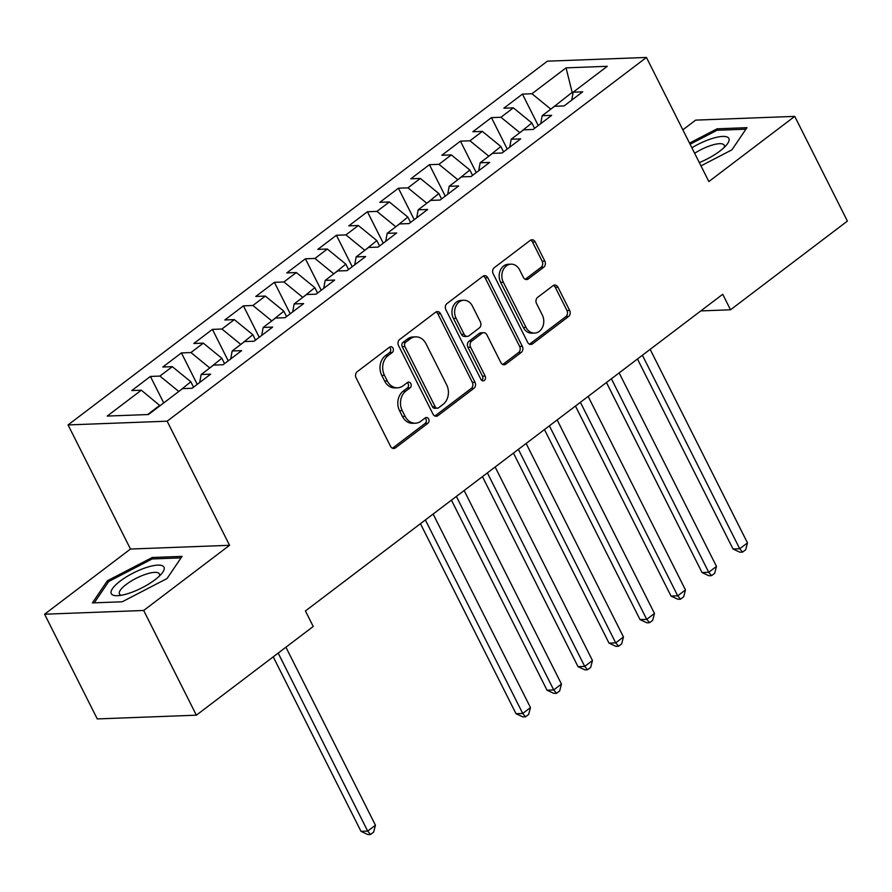 <?xml version="1.0" encoding="UTF-8"?>
<svg xmlns="http://www.w3.org/2000/svg" width="892" height="892" viewBox="0 0 892 892"><rect width="100%" height="100%" fill="white"/><g stroke="black" fill="none" stroke-linecap="round" stroke-linejoin="round"><path stroke-width="1.34" d="M393.026 348.214A3.122 2.52 87.8 0 0 390.774 346.709A3.122 2.52 87.8 0 0 389.548 347.166L357.213 371.708A4.449 3.59 87.8 0 0 356.086 377.818L390.551 446.346A4.449 3.59 87.8 0 0 393.762 448.486A4.449 3.59 87.8 0 0 395.513 447.84L427.848 423.299A3.122 2.52 87.8 0 0 428.628 419.017A3.122 2.52 87.8 0 0 426.387 417.523A3.122 2.52 87.8 0 0 425.161 417.969L420.979 421.147A14.25 11.496 87.8 0 1 415.393 423.209A14.25 11.496 87.8 0 1 405.113 416.352L402.247 410.643A14.25 11.496 87.8 0 1 405.849 391.075L410.041 387.897A3.122 2.52 87.8 0 0 410.833 383.616A3.122 2.52 87.8 0 0 408.581 382.122A3.122 2.52 87.8 0 0 407.354 382.568L403.173 385.745A14.25 11.496 87.8 0 1 397.587 387.808A14.25 11.496 87.8 0 1 387.306 380.951L384.441 375.242A14.25 11.496 87.8 0 1 388.042 355.674L392.235 352.496A3.122 2.52 87.8 0 0 393.026 348.214M397.587 387.808L394.911 387.908A14.25 11.496 87.8 0 1 384.63 381.051L381.754 375.342A14.25 11.496 87.8 0 1 385.366 355.774L389.559 352.596A3.122 2.52 87.8 0 0 390.339 348.315A3.122 2.52 87.8 0 0 389.447 347.244M392.413 448.208A4.449 3.59 87.8 0 0 392.837 447.94L425.161 423.399A3.122 2.52 87.8 0 0 425.952 419.117A3.122 2.52 87.8 0 0 425.06 418.047M415.393 423.209L412.706 423.31A14.25 11.496 87.8 0 1 402.437 416.452L399.56 410.744A14.25 11.496 87.8 0 1 403.173 391.175L407.354 387.998A3.122 2.52 87.8 0 0 408.146 383.716A3.122 2.52 87.8 0 0 407.254 382.646M543.719 267.243A4.449 3.59 87.8 0 0 544.845 261.133L535.178 241.91A4.449 3.59 87.8 0 0 531.966 239.77A4.449 3.59 87.8 0 0 530.216 240.405L494.313 267.656A4.449 3.59 87.8 0 0 493.187 273.777L527.64 342.305A4.449 3.59 87.8 0 0 530.851 344.446A4.449 3.59 87.8 0 0 532.602 343.799L568.516 316.548A4.449 3.59 87.8 0 0 569.642 310.427L557.957 287.213A4.449 3.59 87.8 0 0 554.746 285.072A4.449 3.59 87.8 0 0 553.007 285.708L537.631 297.37A4.449 3.59 87.8 0 0 536.505 303.492L542.303 315.01A11.908 9.611 87.8 0 1 534.609 333.084A11.908 9.611 87.8 0 1 526.012 327.364L503.333 282.251A11.908 9.611 87.8 0 1 511.016 264.166A11.908 9.611 87.8 0 1 519.612 269.897L523.392 277.412A4.449 3.59 87.8 0 0 526.603 279.553A4.449 3.59 87.8 0 0 528.354 278.906L543.719 267.243L541.043 267.344A4.449 3.59 87.8 0 0 542.169 261.233L532.502 242.011A4.449 3.59 87.8 0 0 530.64 240.138M722.721 294.282L305.421 610.975L313.226 626.485L196.351 715.183L143.679 610.474L229.556 545.302L167.138 421.191L646.444 57.445L708.861 181.544L794.739 116.373L847.4 221.093L730.526 309.792L722.721 294.282M440.537 313.728A4.449 3.59 87.8 0 0 437.325 311.587A4.449 3.59 87.8 0 0 435.575 312.233L399.672 339.484A4.449 3.59 87.8 0 0 398.546 345.605L432.999 414.122A4.449 3.59 87.8 0 0 436.21 416.263A4.449 3.59 87.8 0 0 437.961 415.627L473.875 388.366A4.449 3.59 87.8 0 0 475.001 382.255L440.537 313.728L437.861 313.828A4.449 3.59 87.8 0 0 435.998 311.966M446.992 303.57L482.895 276.319A4.449 3.59 87.8 0 1 484.646 275.673A4.449 3.59 87.8 0 1 487.857 277.825L522.322 346.341A4.449 3.59 87.8 0 1 521.196 352.463L505.82 364.126A4.449 3.59 87.8 0 1 504.08 364.761A4.449 3.59 87.8 0 1 500.869 362.62L486.887 334.834A4.449 3.59 87.8 0 0 483.676 332.694A4.449 3.59 87.8 0 0 481.925 333.34L471.734 341.078A4.449 3.59 87.8 0 0 470.608 347.189L485.159 376.123A3.122 2.52 87.8 0 1 483.152 380.851A3.122 2.52 87.8 0 1 480.899 379.356L445.866 309.691A4.449 3.59 87.8 0 1 446.992 303.57M167.138 421.191L68.06 424.927L547.353 61.18L646.444 57.445M163.727 402.928L150.413 376.435L131.804 390.551L141.315 390.194L107.207 416.073L148.451 414.524L182.548 388.633L192.059 388.276L210.657 374.161L201.157 374.517L213.556 365.107L223.056 364.75L241.665 350.634L232.154 350.991L244.553 341.58L254.064 341.223L272.662 327.108L263.162 327.464L275.561 318.054L285.061 317.697L303.67 303.581L294.159 303.938L306.558 294.527L316.069 294.17L334.667 280.055L325.167 280.411L337.566 271.001L347.066 270.633L365.675 256.517L356.164 256.885L368.563 247.463L378.074 247.106L396.672 232.99L387.173 233.347L399.571 223.937L409.071 223.58L427.681 209.464L418.17 209.821L430.568 200.41L440.079 200.053L458.678 185.937L449.178 186.294L461.577 176.884L471.076 176.527L489.686 162.411L480.175 162.768L492.574 153.357L502.084 153L520.683 138.884L511.183 139.241L523.582 129.831L533.082 129.463L551.691 115.347L542.18 115.704L554.579 106.293L564.09 105.936L582.688 91.82L573.188 92.177L571.727 100.138M150.413 376.435L159.913 376.078L172.312 366.668L190.832 381.776L193.542 387.161M197.232 384.352L181.41 352.909L162.812 367.025L172.312 366.668M181.41 352.909L190.921 352.552L203.32 343.141L221.829 358.25L224.539 363.635M228.229 360.825L212.419 329.382L193.809 343.498L203.32 343.141M212.419 329.382L221.918 329.025L234.317 319.615L252.837 334.723L255.547 340.097M259.238 337.299L243.416 305.856L224.817 319.972L234.317 319.615M243.416 305.856L252.927 305.488L265.325 296.077L283.834 311.185L286.544 316.571M290.235 313.772L274.413 282.318L255.814 296.445L265.325 296.077M274.413 282.318L283.924 281.961L296.322 272.551L314.843 287.659L317.552 293.044M321.243 290.246L305.421 258.791L286.823 272.907L296.322 272.551M305.421 258.791L314.932 258.435L327.331 249.024L345.84 264.132L348.549 269.518M352.24 266.719L336.418 235.265L317.82 249.381L327.331 249.024M336.418 235.265L345.929 234.908L358.328 225.498L376.848 240.606L379.557 245.991M383.248 243.181L367.426 211.739L348.828 225.854L358.328 225.498M367.426 211.739L376.937 211.382L389.336 201.971L407.845 217.079L410.554 222.465M414.245 219.655L398.423 188.212L379.825 202.328L389.336 201.971M398.423 188.212L407.934 187.855L420.333 178.433L438.853 193.553L441.562 198.927M445.253 196.129L429.431 164.685L410.833 178.801L420.333 178.433M429.431 164.685L438.942 164.318L451.341 154.907L469.85 170.015L472.559 175.401M476.25 172.602L460.428 141.148L441.83 155.264L451.341 154.907M460.428 141.148L469.939 140.791L482.338 131.38L500.858 146.489L503.567 151.874M507.258 149.075L491.436 117.621L472.838 131.737L482.338 131.38M491.436 117.621L500.947 117.265L513.346 107.854L531.855 122.962L534.564 128.348M538.255 125.549L522.433 94.095L503.835 108.211L513.346 107.854M522.433 94.095L531.944 93.738L566.052 67.859L607.285 66.298L573.188 92.177M542.18 115.704L540.73 123.665M572.887 93.816L572.162 92.378L550.665 109.27M531.944 93.738L550.453 108.846M566.052 67.859L572.162 92.378L573.155 92.333M511.183 139.241L509.722 147.202M531.855 122.962L519.668 132.796M500.947 117.265L519.456 132.373M480.175 162.768L478.725 170.729M500.858 146.489L488.66 156.323M469.939 140.791L488.448 155.899M449.178 186.294L447.717 194.255M469.85 170.015L457.663 179.85M438.942 164.318L457.451 179.426M418.17 209.821L416.72 217.782M438.853 193.553L426.655 203.376M407.934 187.855L426.454 202.963M387.173 233.347L385.712 241.308M407.845 217.079L395.658 226.914M376.937 211.382L395.446 226.49M356.164 256.885L354.715 264.835M376.848 240.606L364.661 250.44M345.929 234.908L364.449 250.016M325.167 280.411L323.707 288.372M345.84 264.132L333.653 273.967M314.932 258.435L333.441 273.543M294.159 303.938L292.71 311.899M314.843 287.659L302.656 297.493M283.924 281.961L302.444 297.069M263.162 327.464L261.702 335.425M283.834 311.185L271.647 321.02M252.927 305.488L271.436 320.596M232.154 350.991L230.705 358.952M252.837 334.723L240.65 344.546M221.918 329.025L240.439 344.134M201.157 374.517L199.696 382.478M221.829 358.25L209.642 368.084M190.921 352.552L209.43 367.66M190.832 381.776L178.645 391.61M159.913 376.078L178.433 391.187M700.8 310.918L730.526 309.792M794.739 116.373L695.649 120.119L682.848 129.831M229.556 545.302L130.477 549.037L44.6 614.209L143.679 610.474M44.6 614.209L97.261 718.93L196.351 715.183M130.477 549.037L68.06 424.927M141.315 390.194L160.036 405.726M159.824 405.303L147.637 414.546M152.231 557.5L107.397 580.759L92.4 602.903L122.237 601.777L167.072 578.507L182.068 556.374L152.231 557.5L152.956 558.927M700.978 165.89L731.942 149.823L746.938 127.679L717.101 128.805L689.527 143.11M434.861 415.995A4.449 3.59 87.8 0 0 435.285 415.728L471.188 388.466A4.449 3.59 87.8 0 0 472.325 382.356L437.861 313.828M405.693 342.272A3.122 2.52 87.8 0 0 404.912 346.553L435.162 406.707A3.122 2.52 87.8 0 0 437.403 408.202A3.122 2.52 87.8 0 0 438.63 407.755L443.045 404.399A14.25 11.496 87.8 0 0 446.658 384.831L425.975 343.721A14.25 11.496 87.8 0 0 415.694 336.864A14.25 11.496 87.8 0 0 410.108 338.927L405.693 342.272L403.017 342.372A3.122 2.52 87.8 0 0 402.225 346.653L404.912 346.553M437.403 408.202L434.727 408.302A3.122 2.52 87.8 0 1 432.475 406.808L402.225 346.653M415.694 336.864L413.018 336.964A14.25 11.496 87.8 0 0 407.432 339.027L410.108 338.927M403.017 342.372L407.432 339.027M502.72 364.493A4.449 3.59 87.8 0 0 503.144 364.226L518.508 352.563A4.449 3.59 87.8 0 0 519.646 346.442L485.181 277.925A4.449 3.59 87.8 0 0 483.319 276.052M483.676 332.694L481 332.794A4.449 3.59 87.8 0 0 479.249 333.441L469.058 341.179A4.449 3.59 87.8 0 0 467.932 347.289L482.483 376.223L485.159 376.123M481.792 380.427A3.122 2.52 87.8 0 0 482.483 376.223M472.381 306.001A11.908 9.611 87.8 0 0 463.795 300.269A11.908 9.611 87.8 0 0 456.102 318.355L464.096 334.244A4.449 3.59 87.8 0 0 467.308 336.384A4.449 3.59 87.8 0 0 469.058 335.749L479.249 328.011A4.449 3.59 87.8 0 0 480.375 321.889L472.381 306.001M463.795 300.269L461.119 300.37A11.908 9.611 87.8 0 0 453.426 318.455L456.102 318.355M467.308 336.384L464.632 336.485A4.449 3.59 87.8 0 1 461.42 334.344L453.426 318.455M525.254 279.285A4.449 3.59 87.8 0 0 525.667 279.006L541.043 267.344M511.016 264.166L508.34 264.266A11.908 9.611 87.8 0 0 500.646 282.351L503.333 282.251M534.609 333.084L531.933 333.184A11.908 9.611 87.8 0 1 523.336 327.464L500.646 282.351M529.502 344.167A4.449 3.59 87.8 0 0 529.926 343.899L565.829 316.649A4.449 3.59 87.8 0 0 566.966 310.527L555.281 287.313A4.449 3.59 87.8 0 0 553.419 285.44M108.166 582.309L107.397 580.759M717.815 130.243L717.101 128.805M273.231 656.835L361.004 831.355L367.694 831.099L375.443 825.223L285.919 647.213M278.17 653.089L367.694 831.099L370.548 834.455L367.872 834.555L361.004 831.355M375.443 825.223L373.648 832.102L370.548 834.455M146.377 567.502A29.492 8.574 -26.7 0 0 115.692 584.918A29.492 8.574 -26.7 0 0 117.253 595.711A29.492 8.574 -26.7 0 0 128.872 593.325A29.492 8.574 -26.7 0 0 162.054 573.177A29.492 8.574 -26.7 0 0 146.377 567.502M159.289 576.176A22.333 6.489 -26.7 0 0 159.356 573.913A22.333 6.489 -26.7 0 0 146.02 574.169A22.333 6.489 -26.7 0 0 119.45 593.983A22.333 6.489 -26.7 0 0 121.301 595.276M94.262 602.836L108.713 581.506L152.153 558.961L181.054 557.868M699.317 162.589A29.492 8.574 -26.7 0 0 726.924 144.493A29.492 8.574 -26.7 0 0 711.236 138.806A29.492 8.574 -26.7 0 0 691.88 147.793M724.148 147.481A22.333 6.489 -26.7 0 0 724.215 145.229A22.333 6.489 -26.7 0 0 710.891 145.485A22.333 6.489 -26.7 0 0 694.645 153.279M690.096 144.248L717.023 130.277L745.924 129.184M420.444 523.682L516.011 713.712L522.712 713.455L530.461 707.579L433.133 514.06M425.373 519.936L522.712 713.455L525.566 716.811L522.89 716.912L516.011 713.712M530.461 707.579L528.666 714.459L525.566 716.811M451.441 500.156L547.019 690.185L553.709 689.929L561.458 684.053L464.13 490.522M456.381 496.409L553.709 689.929L556.563 693.285L553.887 693.385L547.019 690.185M561.458 684.053L559.663 690.932L556.563 693.285M482.449 476.629L578.016 666.659L584.717 666.402L592.466 660.526L495.138 466.995M487.378 472.883L584.717 666.402L587.572 669.758L584.884 669.859L578.016 666.659M592.466 660.526L590.671 667.406L587.572 669.758M513.446 453.103L609.024 643.132L615.714 642.876L623.463 636.988L526.135 443.469M518.386 449.356L615.714 642.876L618.569 646.232L615.893 646.332L609.024 643.132M623.463 636.988L621.668 643.879L618.569 646.232M544.455 429.565L640.021 619.594L646.722 619.349L654.472 613.462L557.143 419.942M549.383 425.818L646.722 619.349L649.577 622.694L646.89 622.806L640.021 619.594M654.472 613.462L652.676 620.341L649.577 622.694M575.452 406.038L671.029 596.068L677.719 595.823L685.469 589.935L588.14 396.416M580.391 402.292L677.719 595.823L680.574 599.168L677.898 599.268L671.029 596.068M685.469 589.935L683.673 596.815L680.574 599.168M606.46 382.512L702.026 572.541L708.727 572.285L716.477 566.409L619.148 372.878M611.388 378.765L708.727 572.285L711.582 575.641L708.895 575.741L702.026 572.541M716.477 566.409L714.682 573.288L711.582 575.641M637.457 358.985L733.034 549.015L739.724 548.758L747.474 542.882L650.145 349.352M642.396 355.239L739.724 548.758L742.579 552.115L739.903 552.215L733.034 549.015M747.474 542.882L745.679 549.762L742.579 552.115M385.366 355.774L388.042 355.674M381.754 375.342L384.441 375.242M384.63 381.051L387.306 380.951M407.354 387.998L410.041 387.897M403.173 391.175L405.849 391.075M399.56 410.744L402.247 410.643M402.437 416.452L405.113 416.352M425.161 423.399L427.848 423.299M392.837 447.94L395.513 447.84M389.559 352.596L392.235 352.496M472.325 382.356L475.001 382.255M471.188 388.466L473.875 388.366M435.285 415.728L437.961 415.627M432.475 406.808L435.162 406.707M485.181 277.925L487.857 277.825M519.646 346.442L522.322 346.341M518.508 352.563L521.196 352.463M503.144 364.226L505.82 364.126M479.249 333.441L481.925 333.34M469.058 341.179L471.734 341.078M467.932 347.289L470.608 347.189M461.42 334.344L464.096 334.244M525.667 279.006L528.354 278.906M523.336 327.464L526.012 327.364M555.281 287.313L557.957 287.213M566.966 310.527L569.642 310.427M565.829 316.649L568.516 316.548M529.926 343.899L532.602 343.799M532.502 242.011L535.178 241.91M542.169 261.233L544.845 261.133"/></g></svg>
